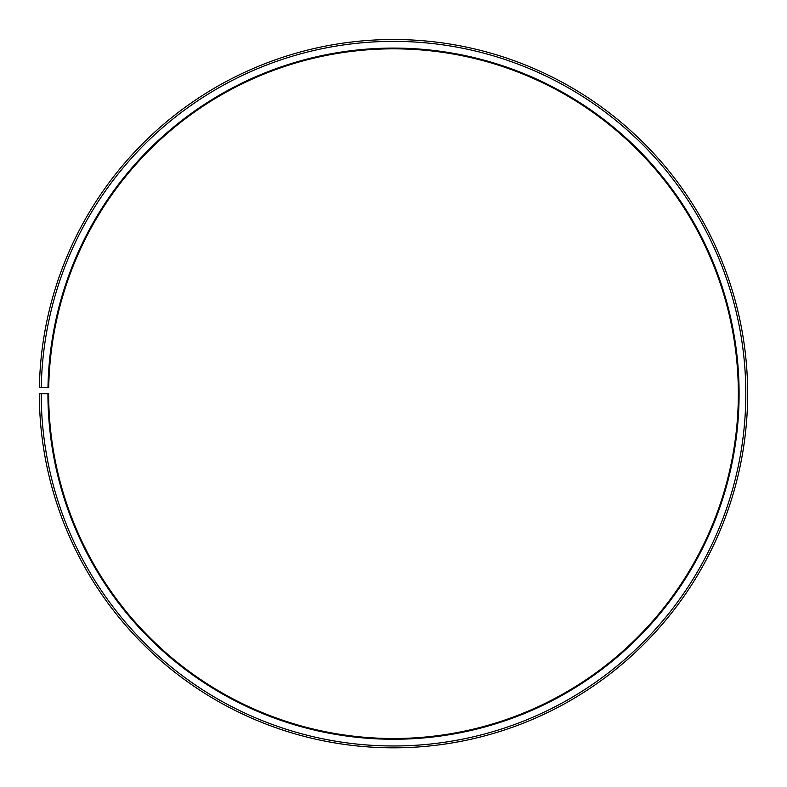 <?xml version="1.0" encoding="UTF-8"?>
<svg xmlns="http://www.w3.org/2000/svg" width="787" height="787" viewBox="0 0 787 787"><rect width="100%" height="100%" fill="white"/><g stroke="black" fill="none" stroke-linecap="round" stroke-linejoin="round"><path stroke-width="1.18" d="M48.725 387.657A344.834 344.834 0 0 1 569.385 97.057A344.834 344.834 0 0 1 564.181 693.308A344.834 344.834 0 0 1 48.666 393.677L47.928 393.677A345.582 345.582 0 0 0 564.554 693.957A345.582 345.582 0 0 0 569.768 96.417A345.582 345.582 0 0 0 47.977 387.637L48.725 387.657M41.209 393.677A352.291 352.291 0 0 0 567.88 699.791A352.291 352.291 0 0 0 573.192 90.653A352.291 352.291 0 0 0 41.268 387.529L39.399 387.489A354.16 354.16 0 0 1 574.146 89.049A354.16 354.16 0 0 1 568.794 701.404A354.16 354.16 0 0 1 39.35 393.677L47.928 393.677M41.268 387.529L47.977 387.637"/></g></svg>

